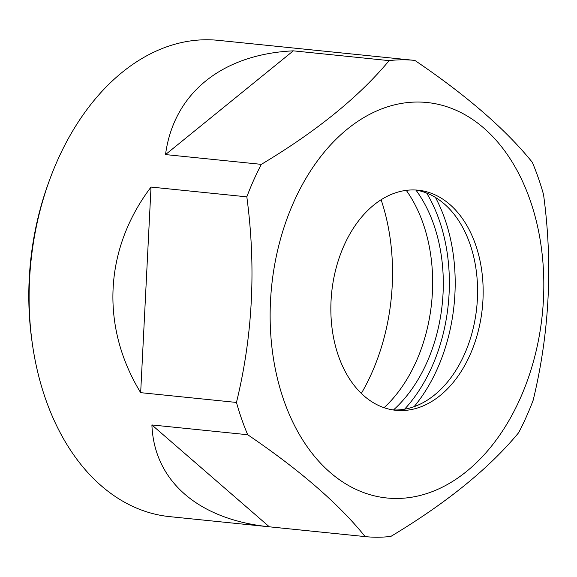 <?xml version="1.0" encoding="UTF-8"?>
<svg xmlns="http://www.w3.org/2000/svg" width="577" height="577" viewBox="0 0 577 577"><rect width="100%" height="100%" fill="white"/><g stroke="black" fill="none" stroke-linecap="round" stroke-linejoin="round"><path stroke-width="0.87" d="M247.706 434.733A239.376 163.868 -84.2 0 1 241.626 418.96A239.376 163.868 -84.2 0 1 236.462 402.443C252.769 335.648 256.224 267.115 246.819 196.844A239.376 163.868 -84.2 0 1 261.331 164.358C316.535 131.311 359.132 96.734 389.122 60.628A239.376 163.868 -84.2 0 1 414.322 60.369A239.376 163.868 -84.2 0 1 414.87 60.426C466.649 95.493 505.791 129.443 532.297 162.296A239.376 163.868 -84.2 0 1 543.541 194.579C552.982 264.006 549.528 332.54 533.184 400.178A239.376 163.868 -84.2 0 1 518.673 432.663C489.217 468.344 446.62 502.92 390.889 536.401A239.376 163.868 -84.2 0 1 365.681 536.653A239.376 163.868 -84.2 0 1 365.133 536.596C339.11 504.161 299.968 470.212 247.706 434.733L151.902 424.946C154.095 481.139 198.416 519.581 269.336 526.808L151.902 424.946M365.133 536.596L269.336 526.808M140.665 392.663L151.023 187.063C104.17 248.932 100.261 326.532 140.665 392.663L236.462 402.443M246.819 196.844L151.023 187.063M283.812 400.258A198.762 136.064 -84.2 0 1 416.998 102.035A198.762 136.064 -84.2 0 1 520.216 398.455A198.762 136.064 -84.2 0 1 283.812 400.258M361.332 393.427A176.086 120.543 95.8 0 0 381.116 199.757M365.681 536.653L169.609 516.631A239.376 163.868 -84.2 0 1 45.554 398.931A239.376 163.868 -84.2 0 1 32.485 344.714L32.045 341.685A230.735 157.947 -84.2 0 1 48.165 183.875L49.204 180.998A239.376 163.868 -84.2 0 1 218.25 40.347L414.322 60.369M32.485 344.714A239.376 163.868 -84.2 0 1 49.204 180.998M338.447 355.908A110.618 75.724 -84.2 0 1 345.652 242.037A110.618 75.724 -84.2 0 1 418.246 190.208A110.618 75.724 -84.2 0 1 482.336 307.945A110.618 75.724 -84.2 0 1 395.772 410.29A110.618 75.724 -84.2 0 1 338.447 355.908M415.447 189.999A110.618 75.724 -84.2 0 1 451.712 211.384A110.618 75.724 -84.2 0 1 432.822 396.312A110.618 75.724 -84.2 0 1 392.987 409.93M384.073 407.715A138.271 94.65 95.8 0 0 423.15 223.573A138.271 94.65 95.8 0 0 406.266 190.367M393.464 409.951A138.271 94.65 95.8 0 0 433.803 224.662A138.271 94.65 95.8 0 0 415.916 190.071M389.122 60.628L293.318 50.841C221.864 54.238 173.634 93.395 165.527 154.578L293.318 50.841M261.331 164.358L165.527 154.578M435.455 197.435A150.078 102.735 -84.2 0 1 414.084 406.691M426.663 193.057A147.085 100.686 -84.2 0 1 404.592 409.201"/></g></svg>

